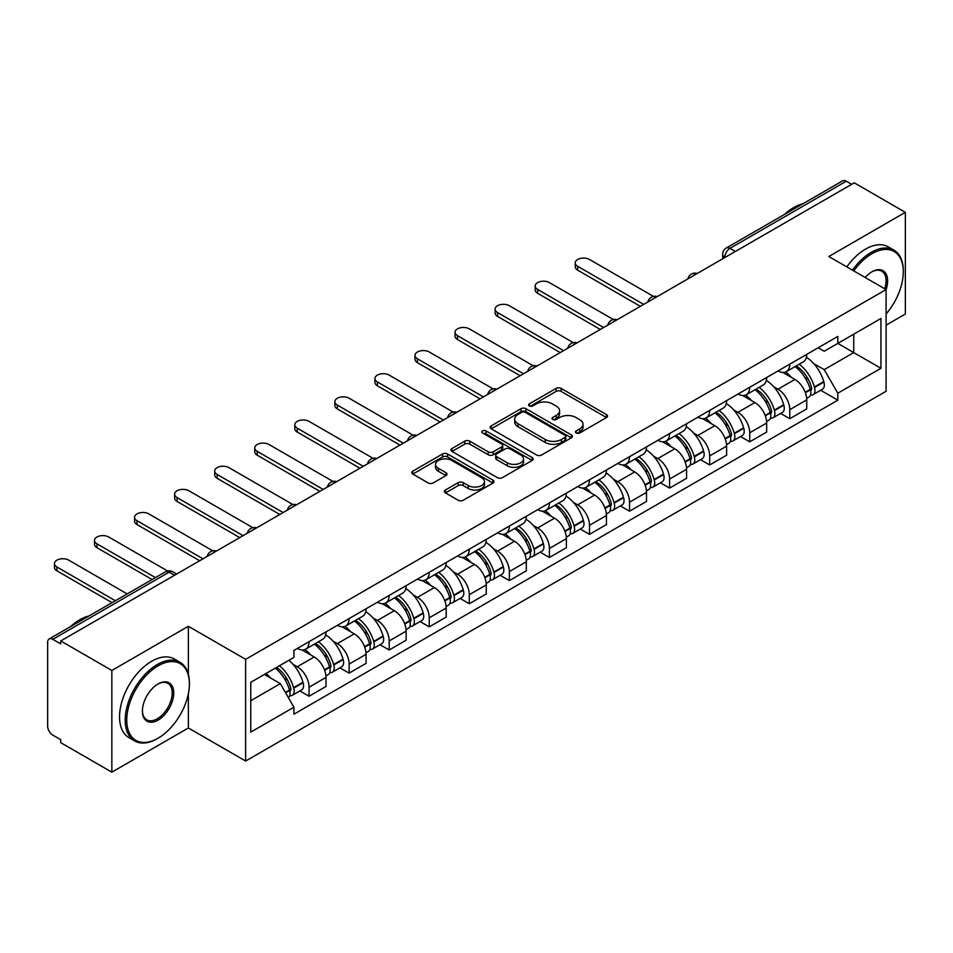 <?xml version="1.0" encoding="UTF-8"?>
<svg xmlns="http://www.w3.org/2000/svg" width="953" height="953" viewBox="0 0 953 953"><rect width="100%" height="100%" fill="white"/><g stroke="black" fill="none" stroke-linecap="round" stroke-linejoin="round"><path stroke-width="1.43" d="M576.208 432.984A2.49 1.441 0 0 0 579.734 432.984L606.525 417.521A3.562 2.061 0 0 0 607.561 416.068A3.562 2.061 0 0 0 606.525 414.615L561.15 388.419A3.562 2.061 0 0 0 556.111 388.419L529.32 403.881A2.49 1.441 0 0 0 528.593 404.894A2.49 1.441 0 0 0 529.32 405.918A2.49 1.441 0 0 0 532.858 405.918L536.325 403.917A11.412 6.588 0 0 1 552.454 403.917L556.23 406.097A11.412 6.588 0 0 1 559.578 410.755A11.412 6.588 0 0 1 556.23 415.413L552.764 417.414A2.49 1.441 0 0 0 552.037 418.438A2.49 1.441 0 0 0 552.764 419.451A2.49 1.441 0 0 0 556.302 419.451L559.756 417.45A11.412 6.588 0 0 1 575.898 417.45L579.674 419.63A11.412 6.588 0 0 1 583.022 424.288A11.412 6.588 0 0 1 579.674 428.945L576.208 430.947A2.49 1.441 0 0 0 575.481 431.971A2.49 1.441 0 0 0 576.208 432.984L576.208 430.947M445.456 489.997A3.562 2.061 0 0 0 444.408 491.45A3.562 2.061 0 0 0 445.456 492.904L458.179 500.254A3.562 2.061 0 0 0 463.218 500.254L492.963 483.088A3.562 2.061 0 0 0 494.011 481.622A3.562 2.061 0 0 0 492.963 480.169L447.588 453.973A3.562 2.061 0 0 0 442.549 453.973L412.804 471.151A3.562 2.061 0 0 0 411.767 472.605A3.562 2.061 0 0 0 412.804 474.058L428.183 482.933A3.562 2.061 0 0 0 433.222 482.933L445.956 475.583A3.562 2.061 0 0 0 447.005 474.129A3.562 2.061 0 0 0 445.956 472.676L438.332 468.28A9.53 5.504 0 0 1 435.533 464.385A9.53 5.504 0 0 1 441.43 459.298A9.53 5.504 0 0 1 451.817 460.49L481.682 477.739A9.53 5.504 0 0 1 484.481 481.622A9.53 5.504 0 0 1 478.597 486.709A9.53 5.504 0 0 1 468.197 485.518L463.218 482.647A3.562 2.061 0 0 0 458.179 482.647L445.456 489.997L445.456 492.904M245.636 659.333L188.372 626.276L111.846 670.459L60.742 640.952L854.245 182.833L905.35 212.328L828.824 256.512L886.087 289.569L245.636 659.333L245.636 761.042L886.087 391.278L886.087 289.569M536.575 454.998A3.562 2.061 0 0 0 541.614 454.998L571.359 437.82A3.562 2.061 0 0 0 572.396 436.367A3.562 2.061 0 0 0 571.359 434.913L525.985 408.718A3.562 2.061 0 0 0 520.946 408.718L491.2 425.896A3.562 2.061 0 0 0 490.152 427.349A3.562 2.061 0 0 0 491.2 428.802L536.575 454.998M483.505 433.52A2.49 1.441 0 0 1 486.03 433.877L486.03 430.911L532.167 457.547A3.562 2.061 0 0 1 533.203 459.001A3.562 2.061 0 0 1 532.167 460.454L502.422 477.632A3.562 2.061 0 0 1 497.371 477.632L452.008 451.436L452.008 448.518A3.562 2.061 0 0 0 450.96 449.971A3.562 2.061 0 0 0 452.008 451.436M452.008 448.518L464.73 441.168A3.562 2.061 0 0 1 469.781 441.168L488.174 451.793A3.562 2.061 0 0 0 493.213 451.793L501.659 446.921A3.562 2.061 0 0 0 502.707 445.468A3.562 2.061 0 0 0 501.659 444.015L482.504 432.948A2.49 1.441 0 0 1 481.777 431.935A2.49 1.441 0 0 1 483.314 430.601A2.49 1.441 0 0 1 486.03 430.911M111.846 670.459L111.846 772.168L60.742 742.661L60.742 739.695L52.784 735.097A7.267 4.193 -120 0 1 47.65 726.198L47.65 642.286A7.267 4.193 -120 0 1 49.151 638.963L165.488 571.8A7.267 4.193 60 0 1 169.11 572.157L52.784 639.32A7.267 4.193 -120 0 0 49.151 638.963M886.087 325.164L905.35 314.037L905.35 212.328M111.846 772.168L188.372 727.985L245.636 761.042M60.742 640.952L60.742 643.918L52.784 639.32M735.347 251.473L729.962 248.364A7.267 4.193 60 0 0 726.329 247.994L842.655 180.832A7.267 4.193 60 0 1 846.288 181.201L729.962 248.364A7.267 4.193 120 0 0 724.828 257.25L724.828 257.548M851.684 184.31L846.288 181.201M789.787 364.153A16.701 9.649 60 0 1 786.332 371.646L803.284 361.866A16.701 9.649 -120 0 0 806.738 354.361M773.705 386.739L777.982 389.205A16.701 9.649 60 0 1 789.787 409.671L806.738 399.879A16.701 9.649 -120 0 0 794.933 379.425L782.794 372.42M806.738 399.879L806.738 408.92L789.787 418.712L780.602 413.399M786.332 371.646A16.701 9.649 60 0 1 778.113 370.896M789.787 409.671L789.787 418.712M749.725 387.275A16.701 9.649 60 0 1 746.27 394.78L763.222 384.988A16.701 9.649 -120 0 0 766.677 377.495M740.541 436.534L749.737 441.835L766.677 432.054L766.677 423.013A16.701 9.649 -120 0 0 754.871 402.547L742.732 395.543M746.27 394.78A16.701 9.649 60 0 1 738.051 394.03M733.643 409.873L737.92 412.339A16.701 9.649 60 0 1 749.737 432.793L749.737 441.835M709.675 410.409A16.701 9.649 60 0 1 706.209 417.902L723.16 408.122A16.701 9.649 -120 0 0 726.615 400.617M700.479 459.656L709.675 464.969L726.615 455.189L726.615 446.135A16.701 9.649 -120 0 0 714.81 425.681L702.671 418.677M706.209 417.902A16.701 9.649 60 0 1 697.989 417.152M693.581 432.996L697.858 435.461A16.701 9.649 60 0 1 709.675 455.927L709.675 464.969M669.614 433.532A16.701 9.649 60 0 1 666.147 441.036L683.098 431.244A16.701 9.649 -120 0 0 686.553 423.751M660.417 482.79L669.614 488.091L686.565 478.311L686.565 469.269A16.701 9.649 -120 0 0 674.748 448.803L662.621 441.799M666.147 441.036A16.701 9.649 60 0 1 657.927 440.286M653.52 456.13L657.796 458.596A16.701 9.649 60 0 1 669.614 479.049L669.614 488.091M629.552 456.666A16.701 9.649 60 0 1 626.085 464.159L643.037 454.378A16.701 9.649 -120 0 0 646.503 446.874M620.355 505.924L629.552 511.225L646.503 501.445L646.503 492.391A16.701 9.649 -120 0 0 634.686 471.938L622.559 464.933M626.085 464.159A16.701 9.649 60 0 1 617.866 463.408M613.47 479.252L617.735 481.718A16.701 9.649 60 0 1 629.552 502.183L629.552 511.225M589.49 479.788A16.701 9.649 60 0 1 586.035 487.293L602.975 477.513A16.701 9.649 -120 0 0 606.442 470.008M580.294 529.046L589.49 534.359L606.442 524.567L606.442 515.525A16.701 9.649 -120 0 0 594.624 495.06L582.497 488.055M586.035 487.293A16.701 9.649 60 0 1 577.804 486.542M573.408 502.386L577.673 504.852A16.701 9.649 60 0 1 589.49 525.306L589.49 534.359M549.428 502.922A16.701 9.649 60 0 1 545.974 510.415L562.913 500.635A16.701 9.649 -120 0 0 566.38 493.142M540.244 552.18L549.428 557.481L566.38 547.701L566.38 538.648A16.701 9.649 -120 0 0 554.563 518.194L542.436 511.189M545.974 510.415A16.701 9.649 60 0 1 537.742 509.664M533.346 525.508L537.623 527.974A16.701 9.649 60 0 1 549.428 548.44L549.428 557.481M509.367 526.056A16.701 9.649 60 0 1 505.912 533.549L522.863 523.769A16.701 9.649 -120 0 0 526.318 516.264M500.182 575.302L509.367 580.615L526.318 570.823L526.318 561.782A16.701 9.649 -120 0 0 514.501 541.316L502.374 534.323M505.912 533.549A16.701 9.649 60 0 1 497.68 532.798M493.285 548.642L497.561 551.108A16.701 9.649 60 0 1 509.367 571.562L509.367 580.615M469.305 549.178A16.701 9.649 60 0 1 465.85 556.683L482.802 546.891A16.701 9.649 -120 0 0 486.256 539.398M460.12 598.436L469.305 603.737L486.256 593.957L486.256 584.916A16.701 9.649 -120 0 0 474.451 564.45L462.312 557.445M465.85 556.683A16.701 9.649 60 0 1 457.631 555.921M453.223 571.764L457.5 574.23A16.701 9.649 60 0 1 469.305 594.696L469.305 603.737M429.243 572.312A16.701 9.649 60 0 1 425.788 579.805L442.74 570.025A16.701 9.649 -120 0 0 446.195 562.52M420.059 621.559L429.255 626.871L446.195 617.079L446.195 608.038A16.701 9.649 -120 0 0 434.389 587.584L422.25 580.58M425.788 579.805A16.701 9.649 60 0 1 417.569 579.055M413.161 594.898L417.438 597.364A16.701 9.649 60 0 1 429.255 617.818L429.255 626.871M389.193 595.434A16.701 9.649 60 0 1 385.727 602.939L402.678 593.147A16.701 9.649 -120 0 0 406.133 585.654M379.997 644.693L389.193 649.994L406.133 640.213L406.133 631.172A16.701 9.649 -120 0 0 394.328 610.706L382.189 603.702M385.727 602.939A16.701 9.649 60 0 1 377.507 602.177M373.099 618.02L377.376 620.486A16.701 9.649 60 0 1 389.193 640.952L389.193 649.994M349.132 618.568A16.701 9.649 60 0 1 345.665 626.061L362.616 616.281A16.701 9.649 -120 0 0 366.071 608.776M339.935 667.815L349.132 673.128L366.083 663.336L366.083 654.294A16.701 9.649 -120 0 0 354.266 633.84L342.139 626.836M345.665 626.061A16.701 9.649 60 0 1 337.445 625.311M333.038 641.155L337.314 643.62A16.701 9.649 60 0 1 349.132 664.086L349.132 673.128M309.07 641.691A16.701 9.649 60 0 1 305.603 649.196L322.555 639.403A16.701 9.649 -120 0 0 326.021 631.91M299.873 690.949L309.07 696.25L326.021 686.47L326.021 677.428A16.701 9.649 -120 0 0 314.204 656.962L302.077 649.958M305.603 649.196A16.701 9.649 60 0 1 297.384 648.433M292.988 664.277L297.253 666.755A16.701 9.649 60 0 1 309.07 687.208L309.07 696.25M818.162 347.762L824.202 351.252L880.953 318.481L853.733 334.205L853.733 352.586L824.202 369.633L813.767 363.605M250.77 700.705L280.313 683.646L293.917 707.221L250.77 732.13L250.77 682.312L293.917 657.403L293.917 650.434L837.818 336.421L837.818 343.39L880.953 368.299L837.818 393.208L824.202 369.633M880.953 318.481L880.953 368.299M293.917 707.221L293.917 714.19L837.818 400.177L837.818 393.208M188.372 626.276L188.372 674.355M188.372 693.724L188.372 727.985M280.313 683.646L264.386 674.462M820.664 390.277L837.818 400.177M577.208 433.341L579.674 431.912A11.412 6.588 0 0 0 583.022 427.254L583.022 424.288M559.578 410.755L559.578 413.721A11.412 6.588 0 0 1 556.23 418.379L553.764 419.808M606.477 417.545L561.15 391.385A3.562 2.061 0 0 0 556.111 391.385L530.321 406.264M571.312 437.856L525.985 411.684A3.562 2.061 0 0 0 520.946 411.684L491.248 428.826M565.058 437.391A2.49 1.441 0 0 0 565.784 436.367A2.49 1.441 0 0 0 565.058 435.354L525.234 412.351A2.49 1.441 0 0 0 521.696 412.351L518.051 414.472A11.412 6.588 0 0 0 514.703 419.129A11.412 6.588 0 0 0 518.051 423.775L545.271 439.5A11.412 6.588 0 0 0 561.4 439.5L565.058 437.391L565.058 440.357A2.49 1.441 0 0 0 565.784 439.333L565.784 436.367M514.703 419.129L514.703 422.084A11.412 6.588 0 0 0 518.051 426.741L518.051 423.775M565.058 440.357L561.4 442.466A11.412 6.588 0 0 1 545.271 442.466L518.051 426.741M452.056 451.46L464.73 444.134L464.73 441.168M502.707 445.468L502.707 448.434A3.562 2.061 0 0 1 501.659 449.887L493.213 454.76A3.562 2.061 0 0 1 488.174 454.76L469.781 444.134A3.562 2.061 0 0 0 464.73 444.134M486.03 433.877L532.119 460.478M507.27 462.824A9.53 5.504 0 0 0 517.658 464.016A9.53 5.504 0 0 0 523.542 458.929A9.53 5.504 0 0 0 520.755 455.034L510.236 448.958A3.562 2.061 0 0 0 505.185 448.958L496.751 453.831A3.562 2.061 0 0 0 495.703 455.284A3.562 2.061 0 0 0 496.751 456.737L507.27 462.824L507.27 465.779A9.53 5.504 0 0 0 517.658 466.982A9.53 5.504 0 0 0 523.542 461.895L523.542 458.929M495.703 455.284L495.703 458.25A3.562 2.061 0 0 0 496.751 459.703L496.751 456.737M507.27 465.779L496.751 459.703M484.481 481.622L484.481 484.589A9.53 5.504 0 0 1 478.597 489.675A9.53 5.504 0 0 1 468.197 488.484L463.218 485.613A3.562 2.061 0 0 0 458.179 485.613L445.504 492.939M435.533 464.385L435.533 467.351A9.53 5.504 0 0 0 438.332 471.247L438.332 468.28M445.909 475.618L438.332 471.247M492.963 480.169L492.963 483.088L447.588 456.94A3.562 2.061 0 0 0 442.549 456.94L412.852 474.094M796.1 366.012A22.884 13.211 60 0 1 796.208 366.083A22.884 13.211 60 0 1 811.265 386.608L811.396 387.085A4.443 2.573 60 0 1 810.693 390.575A4.443 2.573 60 0 1 810.598 390.635M653.46 296.407L589.49 259.478A8.351 4.825 -0 0 0 580.389 258.43A8.351 4.825 -0 0 0 575.231 262.885A8.351 4.825 -0 0 0 577.673 266.304L577.673 270.152A8.351 4.825 180 0 1 575.231 266.745L575.231 262.885M795.1 366.595A27.601 15.939 60 0 1 810.264 389.36L810.395 389.837A9.173 5.289 60 0 1 808.954 397.032L806.667 398.354M810.515 395.007A9.173 5.289 -120 0 0 813.064 394.661A9.173 5.289 -120 0 0 814.505 387.466L814.374 386.989A27.601 15.939 -120 0 0 799.21 364.213M806.393 357.304A27.601 15.939 60 0 1 823.749 381.581L823.88 382.058A9.173 5.289 60 0 1 822.427 389.253L813.064 394.661M640.333 306.33L577.673 270.152M785.677 371.968A27.601 15.939 60 0 1 791.443 377.412M643.668 304.4L577.673 266.304M804.868 377.448L808.382 379.485M756.039 389.146A22.884 13.211 60 0 1 756.146 389.205A22.884 13.211 60 0 1 771.203 409.742L771.346 410.207A4.443 2.573 60 0 1 770.643 413.709A4.443 2.573 60 0 1 770.536 413.757M613.398 319.541L549.428 282.612A8.351 4.825 -0 0 0 540.327 281.564A8.351 4.825 -0 0 0 535.169 286.019A8.351 4.825 -0 0 0 537.623 289.426L537.623 293.286A8.351 4.825 180 0 1 535.169 289.867L535.169 286.019M755.038 389.717A27.601 15.939 60 0 1 770.203 412.494L770.334 412.971A9.173 5.289 60 0 1 768.892 420.166L766.605 421.476M770.453 418.141A9.173 5.289 -120 0 0 773.002 417.795A9.173 5.289 -120 0 0 774.444 410.588L774.312 410.124A27.601 15.939 -120 0 0 759.148 387.347M766.331 380.426A27.601 15.939 60 0 1 783.688 404.703L783.819 405.18A9.173 5.289 60 0 1 782.377 412.387L773.002 417.795M600.271 329.452L537.623 293.286M745.627 395.102A27.601 15.939 60 0 1 751.381 400.534M603.618 327.534L537.623 289.426M764.806 400.582L768.321 402.607M715.977 412.268A22.884 13.211 60 0 1 716.096 412.339A22.884 13.211 60 0 1 731.142 432.865L731.285 433.341A4.443 2.573 60 0 1 730.582 436.831A4.443 2.573 60 0 1 730.475 436.891M573.337 342.663L509.367 305.734A8.351 4.825 -0 0 0 500.265 304.686A8.351 4.825 -0 0 0 495.107 309.141A8.351 4.825 -0 0 0 497.561 312.56L497.561 316.408A8.351 4.825 180 0 1 495.107 313.001L495.107 309.141M714.976 412.852A27.601 15.939 60 0 1 730.141 435.616L730.284 436.093A9.173 5.289 60 0 1 728.831 443.3L726.543 444.61M730.403 441.263A9.173 5.289 -120 0 0 732.94 440.917A9.173 5.289 -120 0 0 734.382 433.722L734.251 433.246A27.601 15.939 -120 0 0 719.086 410.469M726.269 403.56A27.601 15.939 60 0 1 743.626 427.837L743.757 428.314A9.173 5.289 60 0 1 742.316 435.509L732.94 440.917M560.209 352.586L497.561 316.408M705.565 418.224A27.601 15.939 60 0 1 711.331 423.668M563.557 350.656L497.561 312.56M724.745 423.704L728.259 425.741M675.915 435.402A22.884 13.211 60 0 1 676.034 435.461A22.884 13.211 60 0 1 691.08 455.999L691.223 456.463A4.443 2.573 60 0 1 690.52 459.965A4.443 2.573 60 0 1 690.413 460.013M533.275 365.797L469.305 328.868A8.351 4.825 -0 0 0 460.204 327.82A8.351 4.825 -0 0 0 455.046 332.275A8.351 4.825 -0 0 0 457.5 335.682L457.5 339.542A8.351 4.825 180 0 1 455.046 336.135L455.046 332.275M674.915 435.974A27.601 15.939 60 0 1 690.079 458.75L690.222 459.227A9.173 5.289 60 0 1 688.769 466.422L686.494 467.744M690.341 464.397A9.173 5.289 -120 0 0 692.879 464.051A9.173 5.289 -120 0 0 694.332 456.856L694.189 456.38A27.601 15.939 -120 0 0 679.024 433.603M686.208 426.682A27.601 15.939 60 0 1 703.564 450.96L703.695 451.436A9.173 5.289 60 0 1 702.254 458.643L692.879 464.051M520.159 375.72L457.5 339.542M665.504 441.358A27.601 15.939 60 0 1 671.269 446.802M523.495 373.79L457.5 335.682M684.683 446.838L688.209 448.863M635.854 458.524A22.884 13.211 60 0 1 635.973 458.596A22.884 13.211 60 0 1 651.03 479.121L651.161 479.597A4.443 2.573 60 0 1 650.458 483.088A4.443 2.573 60 0 1 650.351 483.147M493.213 388.919L429.255 351.991A8.351 4.825 -0 0 0 420.142 350.942A8.351 4.825 -0 0 0 414.996 355.409A8.351 4.825 -0 0 0 417.438 358.816L417.438 362.664A8.351 4.825 180 0 1 414.996 359.257L414.996 355.409M634.853 459.108A27.601 15.939 60 0 1 650.017 481.873L650.16 482.349A9.173 5.289 60 0 1 648.707 489.556L646.432 490.866M650.28 487.519A9.173 5.289 -120 0 0 652.817 487.174A9.173 5.289 -120 0 0 654.27 479.978L654.127 479.502A27.601 15.939 -120 0 0 638.963 456.737M646.158 449.816A27.601 15.939 60 0 1 663.502 474.094L663.633 474.57A9.173 5.289 60 0 1 662.192 481.765L652.817 487.174M480.098 398.842L417.438 362.664M625.442 464.48A27.601 15.939 60 0 1 631.208 469.924M483.433 396.913L417.438 358.816M644.621 469.96L648.147 471.997M595.792 481.658A22.884 13.211 60 0 1 595.911 481.718A22.884 13.211 60 0 1 610.968 502.255L611.099 502.731A4.443 2.573 60 0 1 610.396 506.222A4.443 2.573 60 0 1 610.301 506.269M453.151 412.053L389.193 375.125A8.351 4.825 -0 0 0 380.092 374.076A8.351 4.825 -0 0 0 374.934 378.532A8.351 4.825 -0 0 0 377.376 381.939L377.376 385.798A8.351 4.825 180 0 1 374.934 382.391L374.934 378.532M594.791 482.23A27.601 15.939 60 0 1 609.968 505.007L610.099 505.483A9.173 5.289 60 0 1 608.645 512.678L606.37 514.001M610.218 510.653A9.173 5.289 -120 0 0 612.755 510.308A9.173 5.289 -120 0 0 614.208 503.113L614.066 502.636A27.601 15.939 -120 0 0 598.901 479.859M606.096 472.938A27.601 15.939 60 0 1 623.441 497.228L623.584 497.692A9.173 5.289 60 0 1 622.13 504.899L612.755 510.308M440.036 421.976L377.376 385.798M585.38 487.614A27.601 15.939 60 0 1 591.146 493.058M443.371 420.047L377.376 381.939M604.559 493.094L608.085 495.119M886.087 314.014A44.303 25.576 120 0 0 903.301 271.784A44.303 25.576 120 0 0 871.971 253.701A44.303 25.576 120 0 0 853.781 270.914M852.458 270.152A45.399 26.207 -60 0 1 871.197 252.366A45.399 26.207 -60 0 1 893.89 250.115A45.399 26.207 -60 0 1 903.301 270.89A45.399 26.207 -60 0 1 903.289 271.343M865.169 277.502A22.157 12.794 -60 0 1 871.971 271.784L871.971 271.784A22.157 12.794 -60 0 1 886.076 289.569M884.729 288.795A21.061 12.163 120 0 0 881.728 271.188A21.061 12.163 120 0 0 871.578 272.01M784.474 214.437A45.399 26.207 -60 0 1 793.646 207.587A45.399 26.207 -60 0 1 802.819 203.835M846.8 266.9A45.399 26.207 -60 0 1 865.55 249.102A45.399 26.207 -60 0 1 888.244 246.851L893.89 250.115M157.305 738.658L158.067 738.206A44.303 25.576 120 0 0 189.397 683.944A44.303 25.576 120 0 0 158.067 665.861A44.303 25.576 120 0 0 126.749 720.123A44.303 25.576 120 0 0 158.067 738.206L157.305 738.658A45.399 26.207 -60 0 1 134.599 740.91A45.399 26.207 -60 0 1 127.642 704.529A45.399 26.207 -60 0 1 157.305 664.527A45.399 26.207 -60 0 1 179.998 662.275A45.399 26.207 -60 0 1 189.397 683.063A45.399 26.207 -60 0 1 189.397 683.504M158.067 683.944L158.067 683.944A22.157 12.794 -60 0 1 173.732 692.986A22.157 12.794 -60 0 1 158.067 720.123A22.157 12.794 -60 0 1 142.402 711.081A22.157 12.794 -60 0 1 158.067 683.944L158.067 683.944M142.414 710.628A21.061 12.163 120 0 0 146.774 719.837A21.061 12.163 120 0 0 157.305 718.788A21.061 12.163 120 0 0 171.063 700.229A21.061 12.163 120 0 0 167.835 683.349A21.061 12.163 120 0 0 157.686 684.183M70.57 626.597A45.399 26.207 -60 0 1 79.754 619.748A45.399 26.207 -60 0 1 88.927 615.995M134.599 740.91L128.953 737.646A45.399 26.207 -60 0 1 121.996 701.265A45.399 26.207 -60 0 1 151.658 661.263A45.399 26.207 -60 0 1 174.351 659.011L179.998 662.275M555.73 504.78A22.884 13.211 60 0 1 555.849 504.852A22.884 13.211 60 0 1 570.907 525.377L571.038 525.853A4.443 2.573 60 0 1 570.335 529.344A4.443 2.573 60 0 1 570.239 529.403M413.09 435.176L349.132 398.247A8.351 4.825 -0 0 0 340.03 397.21A8.351 4.825 -0 0 0 334.872 401.666A8.351 4.825 -0 0 0 337.314 405.073L337.314 408.92A8.351 4.825 180 0 1 334.872 405.513L334.872 401.666M554.729 505.364A27.601 15.939 60 0 1 569.906 528.129L570.037 528.605A9.173 5.289 60 0 1 568.584 535.812L566.308 537.123M570.156 533.775A9.173 5.289 -120 0 0 572.693 533.442A9.173 5.289 -120 0 0 574.147 526.235L574.016 525.758A27.601 15.939 -120 0 0 558.839 502.993M566.034 496.072A27.601 15.939 60 0 1 583.379 520.35L583.522 520.826A9.173 5.289 60 0 1 582.069 528.022L572.693 533.442M399.974 445.099L337.314 408.92M545.319 510.737A27.601 15.939 60 0 1 551.084 516.181M403.31 443.169L337.314 405.073M564.498 516.216L568.024 518.253M515.68 527.914A22.884 13.211 60 0 1 515.787 527.974A22.884 13.211 60 0 1 530.845 548.511L530.976 548.988A4.443 2.573 60 0 1 530.273 552.478A4.443 2.573 60 0 1 530.178 552.526M373.028 458.31L309.07 421.381A8.351 4.825 -0 0 0 299.969 420.333A8.351 4.825 -0 0 0 294.811 424.788A8.351 4.825 -0 0 0 297.253 428.195L297.253 432.054A8.351 4.825 180 0 1 294.811 428.647L294.811 424.788M514.68 528.486A27.601 15.939 60 0 1 529.844 551.263L529.975 551.739A9.173 5.289 60 0 1 528.534 558.934L526.247 560.257M530.094 556.909A9.173 5.289 -120 0 0 532.632 556.564A9.173 5.289 -120 0 0 534.085 549.369L533.954 548.892A27.601 15.939 -120 0 0 518.777 526.116M525.973 519.194A27.601 15.939 60 0 1 543.329 543.484L543.46 543.949A9.173 5.289 60 0 1 542.007 551.156L532.632 556.564M359.912 468.233L297.253 432.054M505.257 533.871A27.601 15.939 60 0 1 511.022 539.315M363.248 466.303L297.253 428.195M524.448 539.35L527.962 541.375M475.618 551.037A22.884 13.211 60 0 1 475.726 551.108A22.884 13.211 60 0 1 490.783 571.633L490.914 572.11A4.443 2.573 60 0 1 490.211 575.6A4.443 2.573 60 0 1 490.116 575.66M332.978 481.432L269.008 444.503A8.351 4.825 -0 0 0 259.907 443.467A8.351 4.825 -0 0 0 254.749 447.922A8.351 4.825 -0 0 0 257.191 451.329L257.191 455.189A8.351 4.825 180 0 1 254.749 451.77L254.749 447.922M474.618 551.62A27.601 15.939 60 0 1 489.782 574.397L489.913 574.862A9.173 5.289 60 0 1 488.472 582.069L486.185 583.379M490.033 580.043A9.173 5.289 -120 0 0 492.582 579.698A9.173 5.289 -120 0 0 494.023 572.491L493.892 572.014A27.601 15.939 -120 0 0 478.728 549.25M485.911 542.328A27.601 15.939 60 0 1 503.267 566.606L503.398 567.083A9.173 5.289 60 0 1 501.945 574.278L492.582 579.698M319.851 491.355L257.191 455.189M465.195 557.005A27.601 15.939 60 0 1 470.961 562.437M323.186 489.425L257.191 451.329M484.386 562.473L487.9 564.51M435.557 574.171A22.884 13.211 60 0 1 435.664 574.23A22.884 13.211 60 0 1 450.721 594.767L450.864 595.244A4.443 2.573 60 0 1 450.161 598.734A4.443 2.573 60 0 1 450.054 598.782M292.916 504.566L228.946 467.637A8.351 4.825 -0 0 0 219.845 466.589A8.351 4.825 -0 0 0 214.687 471.044A8.351 4.825 -0 0 0 217.141 474.451L217.141 478.311A8.351 4.825 180 0 1 214.687 474.904L214.687 471.044M434.556 574.742A27.601 15.939 60 0 1 449.721 597.519L449.852 597.996A9.173 5.289 60 0 1 448.41 605.191L446.123 606.513M449.971 603.166A9.173 5.289 -120 0 0 452.52 602.82A9.173 5.289 -120 0 0 453.962 595.625L453.831 595.149A27.601 15.939 -120 0 0 438.666 572.372M445.849 565.451A27.601 15.939 60 0 1 463.206 589.74L463.337 590.205A9.173 5.289 60 0 1 461.895 597.412L452.52 602.82M279.789 514.489L217.141 478.311M425.145 580.127A27.601 15.939 60 0 1 430.899 585.571M283.136 512.559L217.141 474.451M444.324 585.607L447.839 587.644M395.495 597.293A22.884 13.211 60 0 1 395.614 597.364A22.884 13.211 60 0 1 410.66 617.889L410.803 618.366A4.443 2.573 60 0 1 410.1 621.856A4.443 2.573 60 0 1 409.993 621.916M252.855 527.7L188.885 490.759A8.351 4.825 -0 0 0 179.783 489.723A8.351 4.825 -0 0 0 174.625 494.178A8.351 4.825 -0 0 0 177.079 497.585L177.079 501.445A8.351 4.825 180 0 1 174.625 498.026L174.625 494.178M394.494 597.876A27.601 15.939 60 0 1 409.659 620.653L409.802 621.118A9.173 5.289 60 0 1 408.349 628.325L406.061 629.635M409.921 626.3A9.173 5.289 -120 0 0 412.458 625.954A9.173 5.289 -120 0 0 413.9 618.747L413.769 618.271A27.601 15.939 -120 0 0 398.604 595.506M405.787 588.585A27.601 15.939 60 0 1 423.144 612.862L423.275 613.339A9.173 5.289 60 0 1 421.834 620.534L412.458 625.954M239.727 537.611L177.079 501.445M385.083 603.261A27.601 15.939 60 0 1 390.849 608.693M243.075 535.681L177.079 497.585M404.263 608.741L407.777 610.766M355.433 620.427A22.884 13.211 60 0 1 355.552 620.486A22.884 13.211 60 0 1 370.598 641.024L370.741 641.5A4.443 2.573 60 0 1 370.038 644.99A4.443 2.573 60 0 1 369.931 645.038M212.793 550.822L148.823 513.893A8.351 4.825 -0 0 0 139.722 512.845A8.351 4.825 -0 0 0 134.564 517.3A8.351 4.825 -0 0 0 137.018 520.719L137.018 524.567A8.351 4.825 180 0 1 134.564 521.16L134.564 517.3M354.433 620.999A27.601 15.939 60 0 1 369.597 643.775L369.74 644.252A9.173 5.289 60 0 1 368.287 651.447L366.012 652.769M369.859 649.422A9.173 5.289 -120 0 0 372.397 649.076A9.173 5.289 -120 0 0 373.85 641.881L373.707 641.405A27.601 15.939 -120 0 0 358.542 618.628M365.726 611.707A27.601 15.939 60 0 1 383.082 635.996L383.213 636.473A9.173 5.289 60 0 1 381.772 643.668L372.397 649.076M199.677 560.745L137.018 524.567M345.022 626.383A27.601 15.939 60 0 1 350.787 631.827M203.013 558.815L137.018 520.719M364.201 631.863L367.727 633.9M315.372 643.549A22.884 13.211 60 0 1 315.491 643.62A22.884 13.211 60 0 1 330.548 664.158L330.679 664.622A4.443 2.573 60 0 1 329.976 668.124A4.443 2.573 60 0 1 329.869 668.172M167.597 570.99L108.773 537.027A8.351 4.825 -0 0 0 99.66 535.979A8.351 4.825 -0 0 0 94.514 540.434A8.351 4.825 -0 0 0 96.956 543.841L96.956 547.701A8.351 4.825 180 0 1 94.514 544.282L94.514 540.434M314.371 644.133A27.601 15.939 60 0 1 329.535 666.909L329.678 667.374A9.173 5.289 60 0 1 328.225 674.581L325.95 675.891M329.798 672.556A9.173 5.289 -120 0 0 332.335 672.21A9.173 5.289 -120 0 0 333.788 665.003L333.645 664.539A27.601 15.939 -120 0 0 318.481 641.762M325.676 634.841A27.601 15.939 60 0 1 343.02 659.119L343.151 659.595A9.173 5.289 60 0 1 341.71 666.79L332.335 672.21M152.087 579.531L96.956 547.701M304.96 649.517A27.601 15.939 60 0 1 310.726 654.949M155.434 577.601L96.956 543.841M324.139 654.997L327.665 657.022M276.549 667.434A22.884 13.211 60 0 1 290.486 687.28L290.617 687.756A4.443 2.573 60 0 1 289.915 691.247A4.443 2.573 60 0 1 289.819 691.306M127.178 593.91L68.711 560.15A8.351 4.825 -0 0 0 59.61 559.101A8.351 4.825 -0 0 0 54.452 563.557A8.351 4.825 -0 0 0 56.894 566.975L56.894 570.823A8.351 4.825 180 0 1 54.452 567.416L54.452 563.557M275.381 668.113A27.601 15.939 60 0 1 289.486 690.032L289.617 690.508A9.173 5.289 60 0 1 288.354 697.596M289.736 695.678A9.173 5.289 -120 0 0 292.273 695.333A9.173 5.289 -120 0 0 293.727 688.137L293.584 687.661A27.601 15.939 -120 0 0 279.491 665.742M288.866 660.322A27.601 15.939 60 0 1 302.959 682.253L303.102 682.729A9.173 5.289 60 0 1 301.648 689.924L292.273 695.333M112.037 602.653L56.894 570.823M266.006 673.521A27.601 15.939 60 0 1 270.664 678.083M115.373 600.735L56.894 566.975M284.077 678.119L287.603 680.156M725.078 257.405L724.828 257.25A7.267 4.193 0 0 1 722.696 254.284L722.696 258.775M349.132 664.086L366.083 654.294M389.193 640.952L406.133 631.172M429.255 617.818L446.195 608.038M469.305 594.696L486.256 584.916M509.367 571.562L526.318 561.782M549.428 548.44L566.38 538.648M589.49 525.306L606.442 515.525M629.552 502.183L646.503 492.391M669.614 479.049L686.565 469.269M709.675 455.927L726.615 446.135M749.737 432.793L766.677 423.013M309.07 687.208L326.021 677.428M297.253 666.755L314.204 656.962M337.314 643.62L354.266 633.84M377.376 620.486L394.328 610.706M417.438 597.364L434.389 587.584M457.5 574.23L474.451 564.45M497.561 551.108L514.501 541.316M537.623 527.974L554.563 518.194M577.673 504.852L594.624 495.06M617.735 481.718L634.686 471.938M657.796 458.596L674.748 448.803M697.858 435.461L714.81 425.681M737.92 412.339L754.871 402.547M777.982 389.205L794.933 379.425M696.643 273.821A7.267 4.193 120 0 0 693.427 275.679M656.581 296.955A7.267 4.193 120 0 0 653.365 298.801M616.52 320.077A7.267 4.193 120 0 0 613.315 321.935M576.458 343.211A7.267 4.193 120 0 0 573.253 345.057M536.396 366.333A7.267 4.193 120 0 0 533.192 368.192M496.334 389.467A7.267 4.193 120 0 0 493.13 391.314M456.273 412.589A7.267 4.193 120 0 0 453.068 414.448M416.211 435.724A7.267 4.193 120 0 0 413.006 437.57M376.161 458.858A7.267 4.193 120 0 0 372.945 460.704M336.099 481.98A7.267 4.193 120 0 0 332.883 483.826M296.038 505.114A7.267 4.193 120 0 0 292.833 506.96M255.976 528.236A7.267 4.193 120 0 0 252.771 530.094M215.914 551.37A7.267 4.193 120 0 0 212.71 553.216M174.506 575.267L169.11 572.157A7.267 4.193 120 0 1 172.743 571.8A7.267 7.267 0 0 0 165.488 571.8M579.674 431.912L579.674 428.945M552.764 419.451L552.764 417.414M556.23 418.379L556.23 415.413M529.32 405.918L529.32 403.881M556.111 391.385L556.111 388.419M561.15 391.385L561.15 388.419M606.525 417.521L606.525 414.615M491.2 428.802L491.2 425.896M520.946 411.684L520.946 408.718M525.985 411.684L525.985 408.718M571.359 437.82L571.359 434.913M545.271 442.466L545.271 439.5M561.4 442.466L561.4 439.5M469.781 444.134L469.781 441.168M488.174 454.76L488.174 451.793M493.213 454.76L493.213 451.793M501.659 449.887L501.659 446.921M532.167 460.454L532.167 457.547M458.179 485.613L458.179 482.647M463.218 485.613L463.218 482.647M468.197 488.484L468.197 485.518M445.956 475.583L445.956 472.676M412.804 474.058L412.804 471.151M442.549 456.94L442.549 453.973M447.588 456.94L447.588 453.973M805.38 392.731L810.395 389.837M814.505 387.466L823.88 382.058M814.374 386.989L823.749 381.581M810.253 389.324L811.622 388.538M805.214 392.279L810.264 389.36M765.319 415.865L770.334 412.971M774.444 410.588L783.819 405.18M774.312 410.124L783.688 404.703M765.152 415.413L771.561 411.672M725.257 438.988L730.284 436.093M734.382 433.722L743.757 428.314M734.251 433.246L743.626 427.837M730.129 435.581L731.499 434.794M725.09 438.535L730.141 435.616M685.195 462.122L690.222 459.227M694.332 456.856L703.695 451.436M694.189 456.38L703.564 450.96M690.067 458.715L691.437 457.928M685.028 461.669L690.079 458.75M645.133 485.256L650.16 482.349M654.27 479.978L663.633 474.57M654.127 479.502L663.502 474.094M644.967 484.791L651.375 481.051M605.072 508.378L610.099 505.483M614.208 503.113L623.584 497.692M614.066 502.636L623.441 497.228M609.956 504.971L611.314 504.185M604.905 507.925L609.968 505.007M565.022 531.512L570.037 528.605M574.147 526.235L583.522 520.826M574.016 525.758L583.379 520.35M569.894 528.105L571.252 527.307M564.843 531.047L569.906 528.129M524.96 554.634L529.975 551.739M534.085 549.369L543.46 543.949M533.954 548.892L543.329 543.484M529.832 551.227L531.202 550.441M524.781 554.181L529.844 551.263M484.898 577.768L489.913 574.862M494.023 572.491L503.398 567.083M493.892 572.014L503.267 566.606M489.771 574.361L491.14 573.563M484.732 577.304L489.782 574.397M444.837 600.89L449.852 597.996M453.962 595.625L463.337 590.205M453.831 595.149L463.206 589.74M449.709 597.483L451.079 596.697M444.67 600.438L449.721 597.519M404.775 624.024L409.802 621.118M413.9 618.747L423.275 613.339M413.769 618.271L423.144 612.862M404.608 623.572L411.017 619.831M364.713 647.147L369.74 644.252M373.85 641.881L383.213 636.473M373.707 641.405L383.082 635.996M364.546 646.694L370.955 642.953M324.651 670.281L329.678 667.374M333.788 665.003L343.151 659.595M333.645 664.539L343.02 659.119M329.535 666.874L330.894 666.087M324.485 669.828L329.535 666.909M285.602 692.819L289.617 690.508M293.727 688.137L303.102 682.729M293.584 687.661L302.959 682.253M289.474 689.996L290.832 689.21M285.364 692.414L289.486 690.032M697.251 273.463A7.267 7.267 0 0 0 687.935 278.848M657.189 296.597A7.267 7.267 0 0 0 647.873 301.982M617.139 319.72A7.267 7.267 0 0 0 607.811 325.104M577.077 342.854A7.267 7.267 0 0 0 567.75 348.238M537.015 365.976A7.267 7.267 0 0 0 527.688 371.36M496.954 389.11A7.267 7.267 0 0 0 487.638 394.494M456.892 412.244A7.267 7.267 0 0 0 447.576 417.617M416.83 435.366A7.267 7.267 0 0 0 407.515 440.751M376.769 458.5A7.267 7.267 0 0 0 367.453 463.873M336.707 481.622A7.267 7.267 0 0 0 327.391 487.007M296.657 504.756A7.267 7.267 0 0 0 287.329 510.129M256.595 527.879A7.267 7.267 0 0 0 247.268 533.263M216.534 551.013A7.267 7.267 0 0 0 207.206 556.385M176.639 574.04L172.743 571.8M726.329 247.994A7.267 7.267 0 0 0 722.696 254.284M903.301 271.784L903.301 270.89M189.397 683.944L189.397 683.063"/></g></svg>
